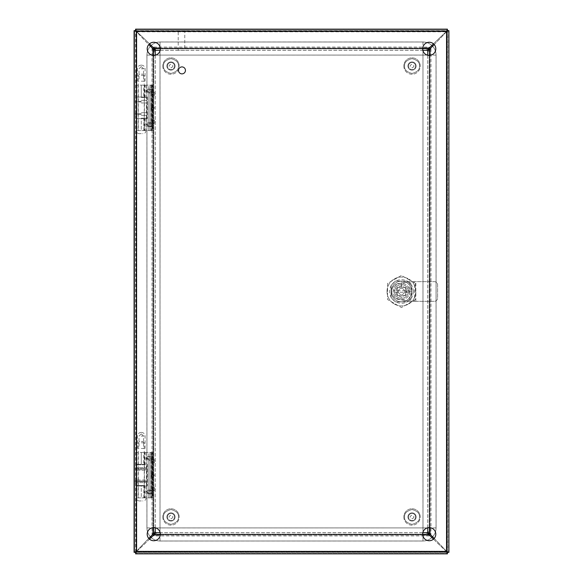 <?xml version="1.0" encoding="UTF-8"?>
<svg xmlns="http://www.w3.org/2000/svg" width="583" height="583" viewBox="0 0 583 583"><rect width="100%" height="100%" fill="white"/><g stroke="black" fill="none" stroke-linecap="round" stroke-linejoin="round"><path stroke-width="0.44" stroke-dasharray="2.92 2.19" d="M415.562 516.961A3.542 3.542 0 0 1 412.021 520.502A3.542 3.542 0 0 1 408.479 516.961A3.542 3.542 0 0 0 412.021 520.502A3.542 3.542 0 0 0 415.562 516.961A3.542 3.542 0 0 0 412.021 513.419A3.542 3.542 0 0 0 408.479 516.961A3.542 3.542 0 0 1 412.021 513.419A3.542 3.542 0 0 1 415.562 516.961A3.542 3.542 0 0 0 412.021 513.419A3.542 3.542 0 0 0 408.479 516.961M403.822 516.961A8.198 8.198 0 0 0 412.021 525.159A8.198 8.198 0 0 0 420.219 516.961A8.198 8.198 0 0 0 412.021 508.762A8.198 8.198 0 0 0 403.822 516.961A8.198 8.198 0 0 0 412.021 525.159A8.198 8.198 0 0 0 420.219 516.961A8.198 8.198 0 0 0 412.021 508.762A8.198 8.198 0 0 0 403.822 516.961A8.198 8.198 0 0 1 412.021 508.762A8.198 8.198 0 0 1 420.219 516.961A8.198 8.198 0 0 0 412.021 508.762A8.198 8.198 0 0 0 403.822 516.961M416.124 516.961A4.096 4.096 0 0 0 412.021 512.865A4.096 4.096 0 0 0 407.925 516.961A4.096 4.096 0 0 1 412.021 512.865A4.096 4.096 0 0 1 416.124 516.961A4.096 4.096 0 0 1 412.021 521.064A4.096 4.096 0 0 1 407.925 516.961A4.096 4.096 0 0 0 412.021 521.064A4.096 4.096 0 0 0 416.124 516.961M415.562 66.039A3.542 3.542 0 0 1 412.021 69.581A3.542 3.542 0 0 1 408.479 66.039A3.542 3.542 0 0 0 412.021 69.581A3.542 3.542 0 0 0 415.562 66.039A3.542 3.542 0 0 0 412.021 62.498A3.542 3.542 0 0 0 408.479 66.039A3.542 3.542 0 0 1 412.021 62.498A3.542 3.542 0 0 1 415.562 66.039A3.542 3.542 0 0 0 412.021 62.498A3.542 3.542 0 0 0 408.479 66.039M403.822 66.039A8.198 8.198 0 0 0 412.021 74.238A8.198 8.198 0 0 0 420.219 66.039A8.198 8.198 0 0 0 412.021 57.841A8.198 8.198 0 0 0 403.822 66.039A8.198 8.198 0 0 0 412.021 74.238A8.198 8.198 0 0 0 420.219 66.039A8.198 8.198 0 0 0 412.021 57.841A8.198 8.198 0 0 0 403.822 66.039A8.198 8.198 0 0 1 412.021 57.841A8.198 8.198 0 0 1 420.219 66.039A8.198 8.198 0 0 0 412.021 57.841A8.198 8.198 0 0 0 403.822 66.039M416.124 66.039A4.096 4.096 0 0 0 412.021 61.936A4.096 4.096 0 0 0 407.925 66.039A4.096 4.096 0 0 1 412.021 61.936A4.096 4.096 0 0 1 416.124 66.039A4.096 4.096 0 0 1 412.021 70.135A4.096 4.096 0 0 1 407.925 66.039A4.096 4.096 0 0 0 412.021 70.135A4.096 4.096 0 0 0 416.124 66.039M174.521 516.961A3.542 3.542 0 0 1 170.979 520.502A3.542 3.542 0 0 1 167.438 516.961A3.542 3.542 0 0 0 170.979 520.502A3.542 3.542 0 0 0 174.521 516.961A3.542 3.542 0 0 0 170.979 513.419A3.542 3.542 0 0 0 167.438 516.961A3.542 3.542 0 0 1 170.979 513.419A3.542 3.542 0 0 1 174.521 516.961A3.542 3.542 0 0 0 170.979 513.419A3.542 3.542 0 0 0 167.438 516.961M162.781 516.961A8.198 8.198 0 0 0 170.979 525.159A8.198 8.198 0 0 0 179.178 516.961A8.198 8.198 0 0 0 170.979 508.762A8.198 8.198 0 0 0 162.781 516.961A8.198 8.198 0 0 0 170.979 525.159A8.198 8.198 0 0 0 179.178 516.961A8.198 8.198 0 0 0 170.979 508.762A8.198 8.198 0 0 0 162.781 516.961A8.198 8.198 0 0 1 170.979 508.762A8.198 8.198 0 0 1 179.178 516.961A8.198 8.198 0 0 0 170.979 508.762A8.198 8.198 0 0 0 162.781 516.961M175.075 516.961A4.096 4.096 0 0 0 170.979 512.865A4.096 4.096 0 0 0 166.876 516.961A4.096 4.096 0 0 1 170.979 512.865A4.096 4.096 0 0 1 175.075 516.961A4.096 4.096 0 0 1 170.979 521.064A4.096 4.096 0 0 1 166.876 516.961A4.096 4.096 0 0 0 170.979 521.064A4.096 4.096 0 0 0 175.075 516.961M174.521 66.039A3.542 3.542 0 0 1 170.979 69.581A3.542 3.542 0 0 1 167.438 66.039A3.542 3.542 0 0 0 170.979 69.581A3.542 3.542 0 0 0 174.521 66.039A3.542 3.542 0 0 0 170.979 62.498A3.542 3.542 0 0 0 167.438 66.039A3.542 3.542 0 0 1 170.979 62.498A3.542 3.542 0 0 1 174.521 66.039A3.542 3.542 0 0 0 170.979 62.498A3.542 3.542 0 0 0 167.438 66.039M162.781 66.039A8.198 8.198 0 0 0 170.979 74.238A8.198 8.198 0 0 0 179.178 66.039A8.198 8.198 0 0 0 170.979 57.841A8.198 8.198 0 0 0 162.781 66.039A8.198 8.198 0 0 0 170.979 74.238A8.198 8.198 0 0 0 179.178 66.039A8.198 8.198 0 0 0 170.979 57.841A8.198 8.198 0 0 0 162.781 66.039A8.198 8.198 0 0 1 170.979 57.841A8.198 8.198 0 0 1 179.178 66.039A8.198 8.198 0 0 0 170.979 57.841A8.198 8.198 0 0 0 162.781 66.039M175.075 66.039A4.096 4.096 0 0 0 170.979 61.936A4.096 4.096 0 0 0 166.876 66.039A4.096 4.096 0 0 1 170.979 61.936A4.096 4.096 0 0 1 175.075 66.039A4.096 4.096 0 0 1 170.979 70.135A4.096 4.096 0 0 1 166.876 66.039A4.096 4.096 0 0 0 170.979 70.135A4.096 4.096 0 0 0 175.075 66.039M153.293 93.914L153.293 94.497L153.293 93.914M152.243 93.914C152.243 91.334 152.243 91.334 152.243 93.914C152.243 91.334 152.243 91.334 152.243 93.914C152.243 96.501 152.243 96.501 152.243 93.914C152.243 96.501 152.243 96.501 152.243 93.914M153.293 121.796L153.293 121.213L153.293 121.796M152.243 121.796C152.243 119.209 152.243 119.209 152.243 121.796C152.243 119.209 152.243 119.209 152.243 121.796C152.243 124.376 152.243 124.376 152.243 121.796C152.243 124.376 152.243 124.376 152.243 121.796M152.564 107.855L152.702 107.279L152.564 107.855M151.223 107.855C151.522 105.268 151.82 105.268 152.119 107.855C151.82 110.442 151.522 110.442 151.223 107.855M153.679 85.133L152.615 85.133L152.615 90.037L153.074 90.919L152.615 92.041L152.615 123.669C152.032 122.889 150.757 122.889 148.782 123.669L146.654 124.675L148.782 125.673L148.782 130.577L148.782 126.679L147.259 126.015L146.136 124.675L147.259 123.326L148.782 122.663L148.782 93.047L151.157 93.047L151.5 89.695L151.157 89.031L148.782 89.031L148.782 85.133L136.611 85.133L152.229 85.133L152.243 130.577L152.243 85.133L151.697 85.133L153.737 85.133L153.737 130.577L153.679 85.133L153.737 130.577L136.611 130.577L153.679 130.577M151.157 93.047L151.157 122.663L151.755 124.675L151.157 126.679L151.157 130.577M153.591 107.855A2.07 0.466 90 0 1 153.161 109.925A2.07 0.466 90 0 1 152.659 107.855A2.07 0.466 90 0 1 153.161 105.785A2.07 0.466 90 0 1 153.591 107.855M153.737 93.914L153.737 95.991L153.737 93.914M154.787 93.914L154.787 94.563L154.787 93.914M153.737 121.796L153.737 119.719L153.737 121.796M154.787 121.796L154.787 121.147L154.787 121.796M148.782 125.673C150.757 126.46 152.032 126.46 152.615 125.673L153.096 124.675L152.615 123.669M150.123 85.133L151.697 85.133L151.697 130.577L150.123 130.577L151.697 130.577L151.697 85.133L150.123 85.133L150.123 130.577L150.123 85.133M152.615 85.133L148.782 85.133L148.782 90.037L146.756 90.919L148.782 92.041C150.757 92.821 152.032 92.821 152.615 92.041M151.5 89.695L147.259 89.695C145.816 90.591 145.816 91.487 147.259 92.384L148.782 93.047M147.259 89.695L148.782 89.031M136.611 85.133L136.611 97.033L141.275 97.033L141.275 85.133L141.275 97.033L147.419 97.033L147.419 118.677L141.275 118.677L141.275 130.577L146.209 130.577L136.349 130.577L141.275 130.577L141.275 118.677L147.419 118.677L147.419 97.033L138.105 97.033L144.453 97.033L143.731 97.033L143.731 85.133M136.611 97.033L145.947 97.033L144.89 97.033L144.89 85.133M152.615 90.037C152.032 89.25 150.757 89.25 148.782 90.037M144.89 130.577L144.89 118.677L136.611 118.677L141.275 118.677L138.105 118.677L138.105 130.577M143.731 130.577L143.731 118.677L144.453 118.677L138.105 118.677M148.782 126.679L151.157 126.679M151.157 122.663L148.782 122.663M143.731 118.677L144.89 118.677M143.731 97.033L144.89 97.033M153.293 461.204L153.293 461.787L153.293 461.204M152.243 461.204C152.243 458.624 152.243 458.624 152.243 461.204C152.243 458.624 152.243 458.624 152.243 461.204C152.243 463.791 152.243 463.791 152.243 461.204C152.243 463.791 152.243 463.791 152.243 461.204M153.293 489.086L153.293 488.503L153.293 489.086M152.243 489.086C152.243 486.499 152.243 486.499 152.243 489.086C152.243 486.499 152.243 486.499 152.243 489.086C152.243 491.666 152.243 491.666 152.243 489.086C152.243 491.666 152.243 491.666 152.243 489.086M152.564 475.145L152.702 474.569L152.564 475.145M151.223 475.145C151.522 472.558 151.82 472.558 152.119 475.145C151.82 477.732 151.522 477.732 151.223 475.145M153.679 452.423L152.615 452.423L152.615 457.327L153.074 458.209L152.615 459.331L152.615 490.959C152.032 490.179 150.757 490.179 148.782 490.959L146.654 491.965L148.782 492.963L148.782 497.867L148.782 493.969L147.259 493.305L146.136 491.965L147.259 490.616L148.782 489.953L148.782 460.337L151.157 460.337L151.5 456.985L151.157 456.321L148.782 456.321L148.782 452.423L136.611 452.423L152.229 452.423L152.243 497.867L152.243 452.423L151.697 452.423L153.737 452.423L153.737 497.867L153.679 452.423L153.737 497.867L136.611 497.867L153.679 497.867M151.157 460.337L151.157 489.953L151.755 491.965L151.157 493.969L151.157 497.867M153.591 475.145A2.07 0.466 90 0 1 153.161 477.215A2.07 0.466 90 0 1 152.659 475.145A2.07 0.466 90 0 1 153.161 473.075A2.07 0.466 90 0 1 153.591 475.145M153.737 461.204L153.737 463.281L153.737 461.204M154.787 461.204L154.787 461.853L154.787 461.204M153.737 489.086L153.737 487.009L153.737 489.086M154.787 489.086L154.787 488.437L154.787 489.086M148.782 492.963C150.757 493.75 152.032 493.75 152.615 492.963L153.096 491.965L152.615 490.959M150.123 452.423L151.697 452.423L151.697 497.867L150.123 497.867L151.697 497.867L151.697 452.423L150.123 452.423L150.123 497.867L150.123 452.423M152.615 452.423L148.782 452.423L148.782 457.327L146.756 458.209L148.782 459.331C150.757 460.111 152.032 460.111 152.615 459.331M151.5 456.985L147.259 456.985C145.816 457.881 145.816 458.777 147.259 459.674L148.782 460.337M147.259 456.985L148.782 456.321M136.611 452.423L136.611 464.323L141.275 464.323L141.275 452.423L141.275 464.323L147.419 464.323L147.419 485.967L141.275 485.967L141.275 497.867L146.209 497.867L136.349 497.867L141.275 497.867L141.275 485.967L147.419 485.967L147.419 464.323L138.105 464.323L144.453 464.323L143.731 464.323L143.731 452.423M136.611 464.323L145.947 464.323L144.89 464.323L144.89 452.423M152.615 457.327C152.032 456.54 150.757 456.54 148.782 457.327M144.89 497.867L144.89 485.967L136.611 485.967L141.275 485.967L138.105 485.967L138.105 497.867M143.731 497.867L143.731 485.967L144.453 485.967L138.105 485.967M148.782 493.969L151.157 493.969M151.157 489.953L148.782 489.953M143.731 485.967L144.89 485.967M143.731 464.323L144.89 464.323M153.766 42.267A6.559 6.559 0 0 0 147.208 48.826A6.559 6.559 0 0 0 153.766 55.385A6.559 6.559 0 0 0 160.325 48.826A6.559 6.559 0 0 0 153.766 42.267M153.766 527.615A6.559 6.559 0 0 0 147.208 534.174A6.559 6.559 0 0 0 153.766 540.732A6.559 6.559 0 0 0 160.325 534.174A6.559 6.559 0 0 0 153.766 527.615M429.234 42.267A6.559 6.559 0 0 0 422.675 48.826A6.559 6.559 0 0 0 429.234 55.385A6.559 6.559 0 0 0 435.793 48.826A6.559 6.559 0 0 0 429.234 42.267M429.234 527.615A6.559 6.559 0 0 0 422.675 534.174A6.559 6.559 0 0 0 429.234 540.732A6.559 6.559 0 0 0 435.793 534.174A6.559 6.559 0 0 0 429.234 527.615M448.91 552.152L446.651 551.234L446.651 31.766A6.559 6.559 0 0 0 445.499 32.757A6.559 6.559 0 0 1 446.651 31.766L447.416 30.848L447.416 552.152L448.91 552.349L447.416 552.349L447.416 30.651L135.591 30.644L135.584 552.349L447.409 552.356L446.651 551.234A6.559 6.559 0 0 1 445.499 550.243A6.559 6.559 0 0 0 446.651 551.234L446.651 31.766L448.91 30.848L447.416 30.651L448.91 30.651M447.409 29.15L447.409 30.644L447.212 29.15L446.294 31.409A6.559 6.559 0 0 1 445.303 32.568A6.559 6.559 0 0 0 446.294 31.409L136.706 31.409L135.788 29.15L135.591 30.644L135.591 29.15M134.09 30.651L135.584 30.651L134.09 30.848L136.349 31.766A6.559 6.559 0 0 1 137.501 32.757A6.559 6.559 0 0 0 136.349 31.766L136.349 551.234L134.09 552.152L135.584 552.349L134.09 552.349M135.591 553.85L135.591 552.356L136.706 551.591A6.559 6.559 0 0 1 137.697 550.432A6.559 6.559 0 0 0 136.706 551.591L446.294 551.591L447.212 553.85L447.409 552.356L447.409 553.85M433.49 539.166A498.465 498.465 0 0 0 445.303 550.432A6.559 6.559 0 0 1 446.294 551.591L136.706 551.591L135.788 553.85L135.788 552.356L447.212 552.356L446.294 551.591A6.559 6.559 0 0 0 445.303 550.432A498.465 498.465 0 0 1 429.277 534.961L427.47 534.21L155.53 534.203L153.723 534.961A498.465 498.465 0 0 1 137.697 550.432A498.465 498.465 0 0 0 149.51 539.166M135.584 552.152L135.584 30.848L136.349 31.766L136.349 551.234L135.584 552.152M135.788 30.644L447.212 30.644L446.294 31.409L136.706 31.409L135.788 30.644M434.226 44.57A498.465 498.465 0 0 0 445.499 32.757A498.465 498.465 0 0 1 430.021 48.783L429.27 50.59L429.263 532.41L430.021 534.217A498.465 498.465 0 0 1 445.499 550.243A498.465 498.465 0 0 0 434.226 538.43M149.51 43.834A498.465 498.465 0 0 0 137.697 32.568A6.559 6.559 0 0 1 136.706 31.409A6.559 6.559 0 0 0 137.697 32.568A498.465 498.465 0 0 1 153.723 48.039L155.53 48.79L427.47 48.797L429.277 48.039A498.465 498.465 0 0 1 445.303 32.568A498.465 498.465 0 0 0 433.49 43.834M148.774 538.43A498.465 498.465 0 0 0 137.501 550.243A6.559 6.559 0 0 1 136.349 551.234A6.559 6.559 0 0 0 137.501 550.243A498.465 498.465 0 0 1 152.979 534.217L153.73 532.41L153.737 50.59L152.979 48.783A498.465 498.465 0 0 1 137.501 32.757A498.465 498.465 0 0 0 148.774 44.57M429.263 532.41L427.842 532.541M430.99 48.746L430.99 534.254L429.533 534.254L429.533 48.746L430.99 48.746L429.263 50.553L429.263 532.447L427.805 532.447M427.805 50.553L429.263 50.59M155.53 48.79L155.53 50.262L155.493 48.797L427.507 48.797L429.314 47.07L429.314 48.527L153.686 48.527L153.686 47.07L429.314 47.07M427.47 48.797L427.507 50.255M153.73 532.41L155.202 532.41L153.737 532.447L153.737 50.553L152.01 48.746L153.467 48.746L153.467 534.254L152.01 534.254L152.01 48.746M153.737 50.59L155.195 50.553M155.53 534.203L155.399 532.782M429.314 535.93L153.686 535.93L153.686 534.473L429.314 534.473L429.314 535.93L427.507 534.203L155.493 534.203L155.493 532.745M427.507 532.745L427.47 534.203M155.238 527.783L155.238 55.217M422.843 532.702L160.157 532.702M427.762 55.217L427.762 527.783M160.157 50.298L422.843 50.298M153.686 47.07L155.493 48.797L155.493 50.255M152.01 534.254L153.737 532.447L155.195 532.447M155.238 532.447L155.238 50.553M427.507 532.702L155.493 532.702M427.762 50.553L427.762 532.447M155.493 50.298L427.507 50.298M430.99 534.254L429.277 532.541L429.277 50.459L427.842 50.459M153.686 535.93L155.399 534.217L427.601 534.217L427.601 532.782M428.673 533.394L427.864 532.585M427.864 50.415L428.673 49.606M155.355 50.196L154.546 49.387M427.601 50.218L427.601 48.783L155.399 48.783L155.399 50.218M428.454 49.387L427.645 50.196M155.136 532.585L154.327 533.394M155.158 50.459L153.723 50.459L153.723 532.541L155.158 532.541M154.327 49.606L155.136 50.415M154.546 533.613L155.355 532.804M427.645 532.804L428.454 533.613M184.775 50.32L178.216 50.32L184.775 50.32L184.775 31.467L178.216 31.467L184.775 31.467M178.216 50.32L178.216 31.467M177.808 31.467L185.183 31.467L177.808 31.467L177.808 30.644L185.183 30.644L177.808 30.644M185.183 31.467L185.183 30.644M136.058 464.811L136.058 467.632A1.049 1.049 0 0 0 135.307 468.637L147.244 468.637L135.307 468.637L135.307 469.249A1.049 1.049 0 0 0 136.058 470.255L146.501 470.255L146.501 480.013A1.049 1.049 0 0 1 147.244 481.019L135.307 481.019L147.244 481.019L147.244 481.631A1.049 1.049 0 0 1 146.501 482.637L146.501 485.457L136.058 485.457L136.058 482.637L146.501 482.637L136.058 482.637A1.049 1.049 0 0 1 135.307 481.631L147.244 481.631L135.307 481.631L135.307 481.019A1.049 1.049 0 0 1 136.058 480.013L146.501 480.013L136.058 480.013L136.058 470.255L146.501 470.255A1.049 1.049 0 0 0 147.244 469.249L135.307 469.249L147.244 469.249L147.244 468.637A1.049 1.049 0 0 0 146.501 467.632L136.058 467.632L146.501 467.632L146.501 464.811L136.058 464.811L146.501 464.811M138.127 464.811L144.424 464.811L138.127 464.811L138.127 485.457L144.424 485.457L138.127 485.457M144.424 464.811L144.424 485.457M136.058 485.457L146.501 485.457M141.275 115.347L146.501 115.347L141.275 115.347M141.275 100.342L146.501 100.342L141.275 100.342M141.275 112.723L146.501 112.723L141.275 112.723M141.275 102.965L146.501 102.965L141.275 102.965M141.275 118.167L146.501 118.167L141.275 118.167M141.275 97.521L146.501 97.521L141.275 97.521M185.248 70.39A3.279 3.279 0 0 1 181.969 73.669A3.279 3.279 0 0 1 178.689 70.39A3.279 3.279 0 0 0 181.969 73.669A3.279 3.279 0 0 0 185.248 70.39A3.279 3.279 0 0 0 181.969 67.111A3.279 3.279 0 0 0 178.689 70.39A3.279 3.279 0 0 1 181.969 67.111A3.279 3.279 0 0 1 185.248 70.39M178.281 70.39A3.687 3.687 0 0 0 181.969 74.077A3.687 3.687 0 0 0 185.656 70.39A3.687 3.687 0 0 0 181.969 66.702A3.687 3.687 0 0 0 178.281 70.39A3.687 3.687 0 0 0 181.969 74.077A3.687 3.687 0 0 0 185.656 70.39A3.687 3.687 0 0 0 181.969 66.702A3.687 3.687 0 0 0 178.281 70.39M395.391 301.863L407.51 301.863L411.824 297.549L411.824 285.43L407.51 281.108L395.391 281.108L391.076 285.43L391.076 297.549L395.391 301.863L407.51 301.863L411.824 297.549L411.824 285.43L407.51 281.108L395.391 281.108L391.076 285.43L391.076 297.549L395.391 301.863L407.51 301.863L411.824 297.549L411.824 285.43L407.51 281.108L395.391 281.108L391.076 285.43L391.076 297.549L395.391 301.863L391.076 297.549L391.076 285.43L395.391 281.108L407.51 281.108L411.824 285.43L411.824 297.549L407.51 301.863L395.391 301.863M136.058 552.021L136.058 553.427L136.816 551.175L136.058 551.933L136.058 31.045L447.074 31.037L447.074 551.933L136.058 551.933L136.816 551.175L136.058 551.933L134.564 551.933L134.564 31.037L136.065 31.037L136.816 31.795L136.058 31.045L136.058 29.544L447.074 29.544L447.074 31.045L446.316 31.803L447.074 31.037L446.316 31.803L448.567 31.037L448.567 551.933L447.066 551.933M136.808 31.788L136.058 30.556M447.074 552.414L446.316 551.175L447.074 551.933L446.316 551.175L447.074 553.427L136.058 553.427L447.074 553.427L447.074 552.174M447.074 551.933L446.323 551.183L447.555 551.933M447.066 31.037L446.323 31.788L447.074 30.556M136.058 551.78L136.058 31.22M446.877 551.933L136.123 551.933M447.074 31.125L447.074 551.875M136.101 31.037L446.899 31.037M135.824 31.037L134.564 31.037L134.564 551.933L135.854 551.933M136.058 552.414L136.816 551.175L135.577 551.933M447.146 551.933L448.567 551.933L448.567 31.037L447.176 31.037M447.555 31.037L447.074 31.037M447.074 30.826L447.074 29.544L136.058 29.544L136.058 30.979M446.323 31.788L446.316 551.175L136.816 551.175L136.816 31.803L135.577 31.037M141.275 75.484L144.241 75.484L141.275 75.484M141.275 74.172L142.93 74.172L141.275 74.172M141.275 133.645L139.964 133.645L141.275 133.645M141.275 442.774L144.241 442.774L141.275 442.774M141.275 441.462L142.93 441.462L141.275 441.462M141.275 500.935L139.964 500.935L141.275 500.935M401.454 281.188A10.297 10.297 0 0 1 411.751 291.485A10.297 10.297 0 0 0 401.454 281.188A10.297 10.297 0 0 0 391.157 291.485A10.297 10.297 0 0 1 401.454 281.188L401.454 287.353L401.454 281.188M398.408 291.485A3.046 3.046 0 0 0 401.454 294.532A3.046 3.046 0 0 0 404.493 291.485A3.046 3.046 0 0 0 401.454 288.447A3.046 3.046 0 0 0 398.408 291.485A3.046 3.046 0 0 0 401.454 294.532A3.046 3.046 0 0 0 404.493 291.485A3.046 3.046 0 0 0 401.454 288.447A3.046 3.046 0 0 0 398.408 291.485M387.025 291.485A14.429 14.429 0 0 1 401.454 277.056A14.429 14.429 0 0 1 415.883 291.485A14.429 14.429 0 0 0 401.454 277.056A14.429 14.429 0 0 0 387.025 291.485A14.429 14.429 0 0 0 401.454 305.915A14.429 14.429 0 0 0 415.883 291.485A14.429 14.429 0 0 1 401.454 305.915A14.429 14.429 0 0 1 387.025 291.485M413.26 291.485A11.806 11.806 0 0 0 401.454 279.68A11.806 11.806 0 0 0 389.648 291.485A11.806 11.806 0 0 0 401.454 303.291A11.806 11.806 0 0 0 413.26 291.485M409.652 291.485A8.198 8.198 0 0 1 401.454 299.684A8.198 8.198 0 0 1 393.292 290.698L409.609 290.698A8.198 8.198 0 0 1 409.609 292.272L393.292 292.272A8.198 8.198 0 0 1 393.292 290.698L409.609 290.698A8.198 8.198 0 0 1 409.609 292.272L393.292 292.272A8.198 8.198 0 0 1 401.454 283.287A8.198 8.198 0 0 1 409.652 291.485A8.198 8.198 0 0 1 401.454 299.684A8.198 8.198 0 0 1 393.255 291.485A8.198 8.198 0 0 1 401.454 283.287A8.198 8.198 0 0 1 409.652 291.485M411.751 291.485A10.297 10.297 0 0 1 401.454 301.783A10.297 10.297 0 0 1 391.157 291.485A10.297 10.297 0 0 0 401.454 301.783A10.297 10.297 0 0 0 411.751 291.485A10.297 10.297 0 0 1 401.454 301.783A10.297 10.297 0 0 1 391.157 291.485A10.297 10.297 0 0 0 401.454 301.783A10.297 10.297 0 0 0 411.751 291.485A10.297 10.297 0 0 0 401.454 281.188A10.297 10.297 0 0 0 391.157 291.485A10.297 10.297 0 0 1 401.454 281.188A10.297 10.297 0 0 1 411.751 291.485L405.586 291.485L411.751 291.485M397.322 295.617L405.586 295.617L405.586 287.353L397.322 287.353L397.322 295.617L405.586 295.617L405.586 287.353L405.586 295.617L397.322 295.617L397.322 287.353L397.322 295.617L405.586 295.617L405.586 287.353L397.322 287.353L405.586 287.353L397.322 287.353L397.322 295.617M414.382 301.324L434.313 301.324A3.279 3.279 0 0 0 437.593 298.044L437.593 284.927A3.279 3.279 0 0 0 434.313 281.647L414.382 281.647L414.382 301.324L409.324 301.324L398.422 299.422L410.775 301.324L410.775 281.647L434.313 281.647A3.279 3.279 0 0 1 437.593 284.927L437.593 298.044A3.279 3.279 0 0 1 434.313 301.324L410.775 301.324M414.382 281.647L409.324 281.647L409.324 301.324M409.324 281.647L398.422 283.549L410.775 281.647M415.839 301.324L415.839 281.647M398.422 283.549A8.053 8.053 0 0 0 398.422 299.422A8.053 8.053 0 0 1 398.422 283.549M401.454 288.447A3.046 3.046 0 0 0 398.408 291.485A3.046 3.046 0 0 0 401.454 294.532A3.046 3.046 0 0 1 398.408 291.485A3.046 3.046 0 0 1 401.454 288.447A3.046 3.046 0 0 1 404.493 291.485A3.046 3.046 0 0 1 401.454 294.532A3.046 3.046 0 0 0 404.493 291.485A3.046 3.046 0 0 0 401.454 288.447M401.454 298.372A6.887 6.887 0 0 1 394.567 291.485A6.887 6.887 0 0 1 401.454 284.599A6.887 6.887 0 0 1 408.34 291.485A6.887 6.887 0 0 1 401.454 298.372A6.887 6.887 0 0 1 394.567 291.485A6.887 6.887 0 0 1 401.454 284.599A6.887 6.887 0 0 1 408.34 291.485A6.887 6.887 0 0 1 401.454 298.372M406.504 288.57L401.454 285.655L396.404 288.57L396.404 294.4L401.454 297.315L406.504 294.4L406.504 288.57L406.504 294.4L401.454 297.315L396.404 294.4L396.404 288.57L401.454 285.655L406.504 288.57M415.358 283.462L415.358 299.516L401.454 307.54L387.549 299.516L387.549 283.462L401.454 275.431L415.358 283.462L415.358 299.516L401.454 307.54L387.549 299.516L387.549 283.462L401.454 275.431L415.358 283.462M151.143 45.452A13.117 13.117 0 0 1 160.034 41.976L422.966 41.976A13.117 13.117 0 0 1 431.857 45.452M150.392 536.797A13.117 13.117 0 0 1 146.916 527.906L146.916 55.093A13.117 13.117 0 0 1 150.392 46.203M146.945 55.093L146.945 527.906A13.088 13.088 0 0 0 160.034 540.995L422.966 540.995A13.088 13.088 0 0 0 436.055 527.906L436.055 55.093A13.088 13.088 0 0 0 422.966 42.005L160.034 42.005A13.088 13.088 0 0 0 146.945 55.093L146.945 527.906A13.088 13.088 0 0 0 160.034 540.995L422.966 540.995A13.088 13.088 0 0 0 436.055 527.906L436.055 55.093A13.088 13.088 0 0 0 422.966 42.005L160.034 42.005A13.088 13.088 0 0 0 146.945 55.093L153.475 55.093A6.559 6.559 0 0 1 160.034 48.535L160.034 50.298M160.034 50.75L160.034 527.906L422.966 527.906L422.966 50.75M432.608 46.203A13.117 13.117 0 0 1 436.084 55.093L436.084 527.906A13.117 13.117 0 0 1 432.608 536.797M422.966 50.298L422.966 48.535L160.034 48.535L160.034 42.005M431.857 537.548A13.117 13.117 0 0 1 422.966 541.024L160.034 541.024A13.117 13.117 0 0 1 151.143 537.548M427.31 55.093L155.69 55.093M160.034 527.928L160.012 55.093L422.966 55.072L422.988 527.906L160.012 527.906L160.012 55.093L422.966 55.072L422.988 527.906L160.034 527.928L160.034 534.465L422.966 534.465L422.966 540.995M422.966 42.005L422.966 48.535A6.559 6.559 0 0 1 429.525 55.093L436.055 55.093M436.055 527.906L429.525 527.906L429.525 55.093L422.988 55.093M422.988 527.906L429.525 527.906A6.559 6.559 0 0 1 422.966 534.465L422.966 527.928M160.034 540.995L160.034 534.465A6.559 6.559 0 0 1 153.475 527.906L146.945 527.906M160.012 55.093L153.475 55.093L153.475 527.906L160.012 527.906M141.275 448.487L145.109 448.487L141.275 448.487M141.275 81.197L145.109 81.197L141.275 81.197M413.988 516.961C412.677 519.3 411.365 519.3 410.053 516.961C411.365 514.629 412.677 514.629 413.988 516.961M419.432 516.961C419.855 520.466 417.384 522.936 412.021 524.372C406.664 522.936 404.194 520.466 404.609 516.961C404.194 520.466 406.664 522.936 412.021 524.372C417.384 522.936 419.855 520.466 419.432 516.961C419.855 513.463 417.384 510.992 412.021 509.549C406.664 510.992 404.194 513.463 404.609 516.961C404.194 513.463 406.664 510.992 412.021 509.549C417.384 510.992 419.855 513.463 419.432 516.961M413.988 66.039C412.677 68.371 411.365 68.371 410.053 66.039C411.365 63.7 412.677 63.7 413.988 66.039M419.432 66.039C419.855 69.537 417.384 72.008 412.021 73.451C406.664 72.008 404.194 69.537 404.609 66.039C404.194 69.537 406.664 72.008 412.021 73.451C417.384 72.008 419.855 69.537 419.432 66.039C419.855 62.534 417.384 60.064 412.021 58.628C406.664 60.064 404.194 62.534 404.609 66.039C404.194 62.534 406.664 60.064 412.021 58.628C417.384 60.064 419.855 62.534 419.432 66.039M172.947 516.961C171.635 519.3 170.323 519.3 169.012 516.961C170.323 514.629 171.635 514.629 172.947 516.961M178.391 516.961C178.806 520.466 176.336 522.936 170.979 524.372C165.616 522.936 163.145 520.466 163.568 516.961C163.145 520.466 165.616 522.936 170.979 524.372C176.336 522.936 178.806 520.466 178.391 516.961C178.806 513.463 176.336 510.992 170.979 509.549C165.616 510.992 163.145 513.463 163.568 516.961C163.145 513.463 165.616 510.992 170.979 509.549C176.336 510.992 178.806 513.463 178.391 516.961M172.947 66.039C171.635 68.371 170.323 68.371 169.012 66.039C170.323 63.7 171.635 63.7 172.947 66.039M178.391 66.039C178.806 69.537 176.336 72.008 170.979 73.451C165.616 72.008 163.145 69.537 163.568 66.039C163.145 69.537 165.616 72.008 170.979 73.451C176.336 72.008 178.806 69.537 178.391 66.039C178.806 62.534 176.336 60.064 170.979 58.628C165.616 60.064 163.145 62.534 163.568 66.039C163.145 62.534 165.616 60.064 170.979 58.628C176.336 60.064 178.806 62.534 178.391 66.039M151.5 123.326L147.259 123.326M153.074 124.791L146.756 124.791M152.229 130.577L152.229 85.133M151.157 85.133L151.157 89.031M148.782 123.669L148.782 92.041M152.615 125.673L152.615 130.577M147.259 92.384L151.5 92.384M147.259 126.015L151.5 126.015M146.756 90.919L153.074 90.919M153.074 91.159L146.756 91.159M146.756 124.551L153.074 124.551M151.5 490.616L147.259 490.616M153.074 492.081L146.756 492.081M152.229 497.867L152.229 452.423M151.157 452.423L151.157 456.321M148.782 490.959L148.782 459.331M152.615 492.963L152.615 497.867M147.259 459.674L151.5 459.674M147.259 493.305L151.5 493.305M146.756 458.209L153.074 458.209M153.074 458.449L146.756 458.449M146.756 491.841L153.074 491.841M446.651 551.591L136.349 551.591L136.349 31.409L446.651 31.409L446.651 551.591M430.021 48.783L430.021 534.217M153.723 48.039L429.277 48.039M152.979 534.217L152.979 48.783M429.277 534.961L153.723 534.961M152.979 527.666L152.979 55.334M422.726 534.961L160.274 534.961M430.021 55.334L430.021 527.666M160.274 48.039L422.726 48.039M155.18 532.541L155.18 50.459M427.601 532.76L155.399 532.76M427.82 50.459L427.82 532.541M155.399 50.24L427.601 50.24M141.275 114.341L135.307 114.341L141.275 114.341M141.275 101.347L135.307 101.347L141.275 101.347M141.275 113.729L135.307 113.729L141.275 113.729M141.275 101.959L135.307 101.959L141.275 101.959M136.816 31.803L446.316 31.803L446.316 551.175L136.816 551.175L136.816 31.803L446.316 31.803M160.034 41.976L160.034 55.072M422.966 55.072L422.966 41.976M155.238 55.093L146.916 55.093M436.084 55.093L427.762 55.093M422.966 541.024L422.966 532.702M422.966 532.25L422.966 527.906L427.31 527.906M427.762 527.906L436.084 527.906M146.916 527.906L155.238 527.906M155.69 527.906L160.034 527.906L160.034 532.25M160.034 532.702L160.034 541.024M141.275 436.077L145.109 436.077L141.275 436.077M141.275 68.787L145.109 68.787L141.275 68.787M153.293 93.338L152.243 91.91M153.293 121.213L152.243 119.792M152.702 107.279L151.959 106.66L151.959 109.05L152.702 108.431M153.161 109.925L154.335 107.855L153.161 105.785M153.737 95.991L154.787 94.563M153.737 123.866L154.787 122.437M153.293 94.497L152.243 95.918M153.293 122.372L152.243 123.8M138.105 85.133L138.105 97.033M144.453 85.133L144.453 97.033M145.947 85.133L145.947 97.033M136.611 118.677L136.611 130.577M145.947 118.677L145.947 130.577M144.453 118.677L144.453 130.577M153.737 91.844L154.787 93.273M153.737 119.719L154.787 121.147M153.293 460.628L152.243 459.2M153.293 488.503L152.243 487.082M152.702 474.569L151.959 473.95L151.959 476.34L152.702 475.721M153.161 477.215L154.335 475.145L153.161 473.075M153.737 463.281L154.787 461.853M153.737 491.156L154.787 489.727M153.293 461.787L152.243 463.208M153.293 489.662L152.243 491.09M138.105 452.423L138.105 464.323M144.453 452.423L144.453 464.323M145.947 452.423L145.947 464.323M136.611 485.967L136.611 497.867M145.947 485.967L145.947 497.867M144.453 485.967L144.453 497.867M153.737 459.134L154.787 460.563M153.737 487.009L154.787 488.437M146.501 118.167L146.501 115.347L147.244 114.341L146.501 112.723L146.501 102.965L147.244 101.959L146.501 100.342L146.501 97.521M144.424 97.521L144.424 118.167M136.058 97.521L136.058 100.342L135.307 101.347L136.058 102.965L136.058 112.723L135.307 113.729L136.058 115.347L136.058 118.167M138.127 97.521L138.127 118.167M142.93 74.172L144.241 75.484L144.241 130.577M146.209 130.577C145.407 133.011 144.373 134.054 143.097 133.689L142.587 133.645M139.629 74.172L138.317 75.484L138.317 130.577M139.964 133.645L139.461 133.689C137.858 133.762 136.823 132.727 136.349 130.577M142.93 441.462L144.241 442.774L144.241 497.867M146.209 497.867C146.027 499.755 144.992 500.79 143.097 500.979L142.587 500.935M139.629 441.462L138.317 442.774L138.317 497.867M139.964 500.935L139.461 500.979C137.566 500.79 136.531 499.755 136.349 497.867M141.465 432.433L141.465 432.433C143.695 432.666 144.912 433.883 145.109 436.077L145.109 448.487M141.093 434.007L139.024 436.077L139.024 448.487M141.093 432.433L141.093 432.433C138.863 432.666 137.646 433.883 137.45 436.077L137.45 448.487M141.465 434.007L143.535 436.077L143.535 448.487M141.465 65.143L141.465 65.143C143.695 65.376 144.912 66.593 145.109 68.787L145.109 81.197M141.093 66.717L139.024 68.787L139.024 81.197M141.093 65.143L141.093 65.143C138.863 65.376 137.646 66.593 137.45 68.787L137.45 81.197M141.465 66.717L143.535 68.787L143.535 81.197"/><path stroke-width="0.87" d="M153.766 42.267A6.559 6.559 0 0 0 147.208 48.826A6.559 6.559 0 0 0 153.766 55.385A6.559 6.559 0 0 0 160.325 48.826A6.559 6.559 0 0 0 153.766 42.267M153.766 527.615A6.559 6.559 0 0 0 147.208 534.174A6.559 6.559 0 0 0 153.766 540.732A6.559 6.559 0 0 0 160.325 534.174A6.559 6.559 0 0 0 153.766 527.615M429.234 42.267A6.559 6.559 0 0 0 422.675 48.826A6.559 6.559 0 0 0 429.234 55.385A6.559 6.559 0 0 0 435.793 48.826A6.559 6.559 0 0 0 429.234 42.267M429.234 527.615A6.559 6.559 0 0 0 422.675 534.174A6.559 6.559 0 0 0 429.234 540.732A6.559 6.559 0 0 0 435.793 534.174A6.559 6.559 0 0 0 429.234 527.615M448.91 552.349L447.416 552.349L446.651 551.591L446.651 31.409L136.349 31.409L135.584 30.651L134.09 30.651L134.09 552.349L135.584 552.349L136.349 551.591L136.349 31.409L135.591 30.644L135.591 29.15L447.409 29.15L447.409 30.644L446.651 31.409L447.416 30.651L448.91 30.651L446.651 31.409L447.409 29.15L135.591 29.15L136.349 31.409L134.09 30.651L134.09 552.349L136.349 551.591L135.591 553.85L447.409 553.85L446.651 551.591L448.91 552.349L448.91 30.651L448.91 552.152M135.788 553.85L135.591 552.356L136.349 551.591L446.651 551.591L447.409 552.356L447.409 553.85L135.788 553.85M427.762 527.783L427.762 532.41L430.021 534.217A498.465 498.465 0 0 1 434.226 538.43M434.226 44.57A498.465 498.465 0 0 1 430.021 48.783L427.762 50.59L427.762 55.217M149.51 43.834A498.465 498.465 0 0 1 153.723 48.039L155.53 50.298L160.157 50.298M422.843 50.298L427.47 50.298L429.277 48.039A498.465 498.465 0 0 1 433.49 43.834M148.774 538.43A498.465 498.465 0 0 1 152.979 534.217L155.238 532.41L155.238 527.783M155.238 55.217L155.238 50.59L152.979 48.783A498.465 498.465 0 0 1 148.774 44.57M160.157 532.702L155.53 532.702L153.723 534.961A498.465 498.465 0 0 1 149.51 539.166M433.49 539.166A498.465 498.465 0 0 1 429.277 534.961L427.47 532.702L422.843 532.702M429.533 534.254L428.673 533.394M428.673 49.606L429.533 48.746M154.546 49.387L153.686 48.527M429.314 48.527L428.454 49.387M154.327 533.394L153.467 534.254M153.467 48.746L154.327 49.606M153.686 534.473L154.546 533.613M428.454 533.613L429.314 534.473M446.899 31.037L446.316 31.803L447.074 31.125M150.392 46.203A13.117 13.117 0 0 1 151.143 45.452M160.034 50.298L160.034 50.75M431.857 45.452A13.117 13.117 0 0 1 432.608 46.203M422.966 50.75L422.966 50.298M432.608 536.797A13.117 13.117 0 0 1 431.857 537.548M151.143 537.548A13.117 13.117 0 0 1 150.392 536.797M152.979 534.217L152.979 527.666M152.979 55.334L152.979 48.783M429.277 534.961L422.726 534.961M160.274 534.961L153.723 534.961M430.021 48.783L430.021 55.334M430.021 527.666L430.021 534.217M153.723 48.039L160.274 48.039M422.726 48.039L429.277 48.039M155.69 55.093L155.238 55.093M427.762 55.093L427.31 55.093M422.966 532.702L422.966 532.25M427.31 527.906L427.762 527.906M155.238 527.906L155.69 527.906M160.034 532.25L160.034 532.702"/></g></svg>

